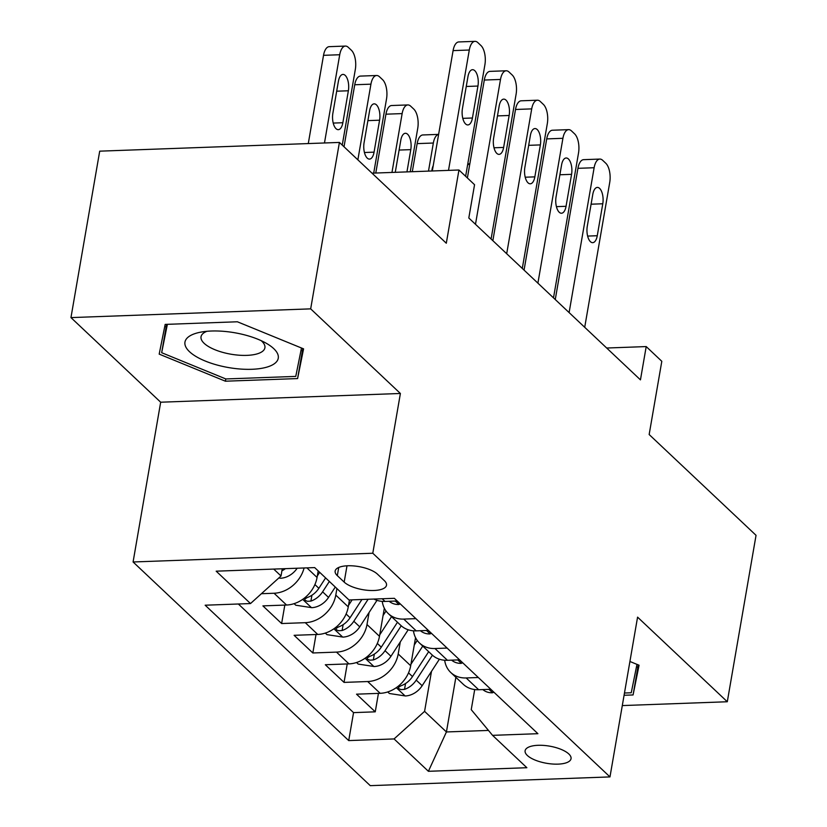 <?xml version="1.0" encoding="UTF-8"?>
<svg xmlns="http://www.w3.org/2000/svg" width="827" height="827" viewBox="0 0 827 827"><rect width="100%" height="100%" fill="white"/><g stroke="black" fill="none" stroke-linecap="round" stroke-linejoin="round"><path stroke-width="1.24" d="M568.811 753.966A23.301 8.704 -170.2 0 0 543.68 745.416A23.301 8.704 -170.2 0 0 525.114 750.751A23.301 8.704 -170.2 0 0 527.347 755.475A23.301 8.704 -170.2 0 0 552.477 764.014A23.301 8.704 -170.2 0 0 571.043 758.679A23.301 8.704 -170.2 0 0 568.811 753.966M133.085 561.978L370.258 785.65L609.975 776.915L372.791 553.242L133.085 561.978L160.676 402.211L400.392 393.476L310.673 308.864L70.957 317.599L160.676 402.211M70.957 317.599L99.705 151.165L339.411 142.43L446.301 243.231L458.954 170L372.005 173.163M622.297 705.576L727.295 701.751L756.043 535.317L649.154 434.526L661.807 361.296L646.207 346.575L606.687 348.022M310.673 308.864L339.411 142.43M318.188 570.919L317.061 577.453A29.131 23.538 133.3 0 1 286.545 605.023L262.903 605.881L281.625 623.537L284.819 605.085M349.47 599.947L348.27 606.884A29.131 23.538 -46.7 0 1 317.754 634.454L294.112 635.312L312.833 652.968L316.017 634.516M384.328 608.217L379.479 636.314A29.131 23.538 -46.7 0 1 348.963 663.885L325.321 664.743L344.042 682.399L347.226 663.947M458.954 170L474.553 184.71L468.806 217.997L640.449 379.862L646.207 346.575M337.313 575.633L344.177 582.105A22.577 8.425 -170.2 0 0 368.522 590.385A22.577 8.425 -170.2 0 0 386.509 585.216A22.577 8.425 -170.2 0 0 384.348 580.637L377.484 574.165A22.577 8.425 -170.2 0 0 353.139 565.885A22.577 8.425 -170.2 0 0 335.152 571.054A22.577 8.425 -170.2 0 0 337.313 575.633L338.729 567.477M474.708 689.553L471.235 709.659L492.551 735.348L537.901 733.694L394.334 598.314L348.984 599.968L314.663 567.591L216.178 571.178L250.509 603.555L205.158 605.209L348.715 740.589L394.065 738.935L424.582 711.354L446.425 731.957L488.468 730.427M492.551 735.348L526.871 767.714L428.396 771.302L394.065 738.935M400.289 641.928L398.2 653.971A29.131 23.538 133.3 0 1 367.695 681.541L344.042 682.399M415.536 637.648L410.688 665.735L398.2 653.971M369.08 612.507L366.992 624.54A29.131 23.538 133.3 0 1 336.486 652.11L312.833 652.968M336.92 588.576L335.793 595.109A29.131 23.538 133.3 0 1 305.277 622.679L281.625 623.537M304.088 567.973A29.131 23.538 133.3 0 1 274.068 593.248L261.404 593.714M238.352 603.999L353.542 712.626L375.251 711.83L378.435 693.377M410.688 665.735A29.131 23.538 -46.7 0 1 380.172 693.315L356.53 694.173L375.251 711.83M397.177 600.991L385.031 601.436A29.131 23.538 133.3 0 1 373.938 599.058M415.909 618.648L403.752 619.092A29.131 23.538 133.3 0 1 388.37 613.655A29.131 23.538 133.3 0 1 382.25 601.384M388.37 613.655L400.847 625.429A29.131 23.538 -46.7 0 0 416.229 630.867L428.386 630.422M447.118 648.079L434.961 648.523A29.131 23.538 133.3 0 1 419.568 643.086A29.131 23.538 133.3 0 1 413.459 630.815M419.568 643.086L432.056 654.86A29.131 23.538 -46.7 0 0 447.438 660.297L459.595 659.853M478.326 677.509L466.17 677.954A29.131 23.538 133.3 0 1 450.777 672.516A29.131 23.538 133.3 0 1 444.668 660.246M450.777 672.516L463.265 684.291A29.131 23.538 -46.7 0 0 478.647 689.728L490.804 689.284M273.716 569.079L281.025 575.985L250.509 603.555M282.265 568.769L281.025 575.985M400.392 393.476L372.791 553.242M727.295 701.751L637.576 617.138L609.975 776.915M455.863 677.313L446.425 731.957L428.396 771.302M431.487 671.359L424.582 711.354M353.542 712.626L348.715 740.589M159.187 354.121L225.399 381.206L297.596 378.57L303.571 348.86L237.359 321.775L165.173 324.401L159.187 354.121M624.075 695.269L633.079 694.949L639.064 665.228L629.916 661.486M164.759 326.458L166.103 327.006M300.945 350.669L302.424 350.607L302.837 348.56M302.424 350.607L297.596 378.57M225.792 378.942L225.399 381.206M636.428 667.038L637.917 666.986L638.33 664.929M637.917 666.986L633.079 694.949M448.503 170.383L469.291 50.023A14.566 6.637 87.9 0 1 475.008 41.35A14.566 6.637 87.9 0 1 477.83 42.59L480.952 45.537A14.566 6.637 87.9 0 1 484.901 64.733L465.632 176.296M475.008 41.35L458.809 41.939A14.566 6.637 -92.1 0 0 453.093 50.612L432.304 170.972M467.958 76.632A11.65 5.303 -92.1 0 1 472.527 69.695A11.65 5.303 -92.1 0 1 477.944 86.049L472.434 118.003A11.65 5.303 -92.1 0 1 467.865 124.939A11.65 5.303 -92.1 0 1 462.438 108.585L467.958 76.632M278.823 577.97L280.632 578.249A19.3 15.599 -46.7 0 0 297.172 568.232M324.473 142.978L339.721 54.737A14.566 6.637 87.9 0 1 345.428 46.074A14.566 6.637 87.9 0 1 348.26 47.315L351.382 50.251A14.566 6.637 87.9 0 1 355.321 69.458L342.254 145.107M308.285 143.567L323.522 55.326A14.566 6.637 -92.1 0 1 329.229 46.663L345.428 46.074M281.924 570.754A19.3 15.599 -46.7 0 0 285.449 568.656M338.388 81.356L332.868 113.309A11.65 5.303 87.9 0 0 338.284 129.663A11.65 5.303 87.9 0 0 342.854 122.727L348.374 90.774A11.65 5.303 87.9 0 0 342.957 74.42A11.65 5.303 87.9 0 0 338.388 81.356M273.727 348.622A47.335 17.677 -170.2 0 0 267.152 343.784A47.335 17.677 -170.2 0 0 200.268 332.237A47.335 17.677 -170.2 0 0 189.497 351.692A47.335 17.677 -170.2 0 0 251.894 369.287A47.335 17.677 -170.2 0 0 273.727 348.622M206.926 331.296A32.408 12.105 -170.2 0 0 201.033 336.765A32.408 12.105 -170.2 0 0 204.145 343.329A32.408 12.105 -170.2 0 0 239.086 355.207A32.408 12.105 -170.2 0 0 264.909 347.795A32.408 12.105 -170.2 0 0 261.808 341.231A32.408 12.105 -170.2 0 0 261.187 340.672M301.483 348.002L295.766 376.399L225.823 378.952L161.668 352.705L166.609 324.349M161.668 352.705L167.374 324.318M636.966 664.37L631.249 692.768L624.468 693.016M475.484 224.293L500.5 79.454A14.566 6.637 87.9 0 1 506.217 70.781A14.566 6.637 87.9 0 1 509.039 72.021L512.161 74.968A14.566 6.637 87.9 0 1 516.11 94.164L491.083 239.013M506.217 70.781L490.018 71.37A14.566 6.637 -92.1 0 0 484.302 80.043L467.389 177.96M400.309 603.948L398.655 604.516A19.3 15.599 133.3 0 1 389.207 601.281M499.167 106.063A11.65 5.303 -92.1 0 1 503.736 99.126A11.65 5.303 -92.1 0 1 509.153 115.48L503.633 147.433A11.65 5.303 -92.1 0 1 499.063 154.37A11.65 5.303 -92.1 0 1 493.647 138.016L499.167 106.063M506.693 253.724L531.709 108.885A14.566 6.637 87.9 0 1 537.426 100.212A14.566 6.637 87.9 0 1 540.248 101.452L543.37 104.398A14.566 6.637 87.9 0 1 547.319 123.595L522.292 268.434M537.426 100.212L521.227 100.801A14.566 6.637 -92.1 0 0 515.51 109.474L492.851 240.667M431.518 633.379L429.864 633.947A19.3 15.599 133.3 0 1 420.416 630.712M530.376 135.494A11.65 5.303 -92.1 0 1 534.945 128.557A11.65 5.303 -92.1 0 1 540.362 144.911L534.842 176.864A11.65 5.303 -92.1 0 1 530.272 183.801A11.65 5.303 -92.1 0 1 524.856 167.447L530.376 135.494M537.901 283.154L562.918 138.305A14.566 6.637 87.9 0 1 568.625 129.643A14.566 6.637 87.9 0 1 571.457 130.883L574.579 133.829A14.566 6.637 87.9 0 1 578.518 153.026L553.501 297.865M568.625 129.643L552.436 130.232A14.566 6.637 -92.1 0 0 546.719 138.905L524.06 270.098M462.727 662.809L461.073 663.378A19.3 15.599 133.3 0 1 451.625 660.142M561.585 164.924A11.65 5.303 -92.1 0 1 566.154 157.988A11.65 5.303 -92.1 0 1 571.571 174.342L566.05 206.295A11.65 5.303 -92.1 0 1 561.481 213.232A11.65 5.303 -92.1 0 1 556.064 196.878L561.585 164.924M569.11 312.585L594.127 167.736A14.566 6.637 87.9 0 1 599.833 159.073A14.566 6.637 87.9 0 1 602.666 160.314L605.788 163.25A14.566 6.637 87.9 0 1 609.726 182.457L584.71 327.296M599.833 159.073L583.645 159.663A14.566 6.637 -92.1 0 0 577.928 168.326L555.268 299.529M493.936 692.24L492.282 692.809A19.3 15.599 133.3 0 1 482.834 689.573M592.794 194.355A11.65 5.303 -92.1 0 1 597.363 187.419A11.65 5.303 -92.1 0 1 602.78 203.773L597.259 235.726A11.65 5.303 -92.1 0 1 592.69 242.662A11.65 5.303 -92.1 0 1 587.273 226.309L592.794 194.355M294.112 603.658L295.766 605.209L311.841 607.68A19.3 15.599 -46.7 0 0 328.536 597.414L335.286 587.046M357.864 159.818L370.93 84.168A14.566 6.637 87.9 0 1 376.636 75.505A14.566 6.637 87.9 0 1 379.469 76.746L382.591 79.681A14.566 6.637 87.9 0 1 386.529 98.889L373.711 173.101M317.32 575.954L319.677 572.325M344.022 146.772L354.731 84.757A14.566 6.637 -92.1 0 1 360.438 76.094L376.636 75.505M325.611 577.918L318.86 588.297A19.3 15.599 133.3 0 1 307.168 597.559L304.636 599.213L305.246 600.423L307.468 601.312L310.911 601.095A19.3 15.599 -46.7 0 0 322.613 591.822L329.353 581.453M369.597 110.787L364.076 142.74A11.65 5.303 87.9 0 0 369.493 159.094A11.65 5.303 87.9 0 0 374.062 152.158L379.583 120.204A11.65 5.303 87.9 0 0 374.166 103.851A11.65 5.303 87.9 0 0 369.597 110.787M325.321 633.079L326.975 634.64L343.05 637.11A19.3 15.599 -46.7 0 0 359.745 626.845L376.988 600.34M391.967 172.44L402.139 113.599A14.566 6.637 87.9 0 1 407.845 104.936A14.566 6.637 87.9 0 1 410.678 106.176L413.8 109.112A14.566 6.637 87.9 0 1 417.738 128.319L410.233 171.768M348.529 605.385L352.126 599.854M375.778 173.029L385.94 114.188A14.566 6.637 -92.1 0 1 391.647 105.525L407.845 104.936M361.926 599.492L350.069 617.728A19.3 15.599 133.3 0 1 338.377 626.99L335.845 628.644L336.455 629.854L338.677 630.743L342.12 630.525A19.3 15.599 -46.7 0 0 353.822 621.253L368.118 599.265M406.946 171.892L410.792 149.635A11.65 5.303 87.9 0 0 405.375 133.281A11.65 5.303 87.9 0 0 400.806 140.218L395.285 172.171A11.65 5.303 87.9 0 0 395.254 172.316M356.53 662.51L358.184 664.071L374.259 666.541A19.3 15.599 -46.7 0 0 390.954 656.276L408.197 629.771M379.738 634.816L391.543 616.663M428.489 171.106L433.348 143.03L417.149 143.619A14.566 6.637 -92.1 0 1 422.855 134.956L438.63 134.377A14.566 6.637 87.9 0 0 433.348 143.03M412.301 171.696L417.149 143.619M383.066 615.546L386.023 610.998M397.477 622.245L381.278 647.159A19.3 15.599 133.3 0 1 369.586 656.421L367.054 658.075L367.653 659.284L369.886 660.173L373.328 659.946A19.3 15.599 -46.7 0 0 385.02 650.684L401.229 625.77M433.224 165.648A11.65 5.303 87.9 0 0 432.014 169.649L431.777 170.993M387.739 691.941L389.393 693.502L405.468 695.972A19.3 15.599 -46.7 0 0 422.163 685.707L439.406 659.202M410.947 664.246L422.752 646.083M414.275 644.977L417.232 640.429M428.686 651.676L412.487 676.579A19.3 15.599 133.3 0 1 400.795 685.852L398.263 687.506L398.862 688.715L401.095 689.604L404.537 689.377A19.3 15.599 -46.7 0 0 416.229 680.114L432.438 655.201M469.829 163.839A14.566 6.637 87.9 0 0 467.544 165.224M379.479 636.314L366.992 624.54M348.27 606.884L335.793 595.109M317.061 577.453L306.91 567.87M286.545 605.023L274.068 593.248M380.172 693.315L367.695 681.541M348.963 663.885L336.486 652.11M317.754 634.454L305.277 622.679M385.031 601.436L382.188 598.758M416.229 630.867L403.752 619.092M447.438 660.297L434.961 648.523M478.647 689.728L466.17 677.954M346.999 565.813L344.177 582.105M453.093 50.612L469.291 50.023M477.944 86.049L466.263 86.473M472.434 118.003L462.8 118.354M339.721 54.737L323.522 55.326M279.423 577.422L280.229 578.187M336.682 91.197L348.374 90.774M333.219 123.078L342.854 122.727M484.302 80.043L500.5 79.454M398.903 604.434L395.327 601.064M509.153 115.48L497.472 115.904M503.633 147.433L494.008 147.785M515.51 109.474L531.709 108.885M430.112 633.864L426.536 630.494M540.362 144.911L528.68 145.335M534.842 176.864L525.217 177.216M546.719 138.905L562.918 138.305M461.321 663.295L457.745 659.915M571.571 174.342L559.889 174.766M566.05 206.295L556.426 206.647M577.928 168.326L594.127 167.736M492.53 692.726L488.953 689.346M602.78 203.773L591.098 204.197M597.259 235.726L587.635 236.077M370.93 84.168L354.731 84.757M302.682 599.368L311.438 607.618M322.613 591.822L328.536 597.414M314.911 584.565L318.86 588.297M367.891 120.628L379.583 120.204M364.428 152.509L374.062 152.158M311.924 595.233L310.911 601.095M402.139 113.599L385.94 114.188M333.891 628.789L342.647 637.048M353.822 621.253L359.745 626.845M346.12 613.996L350.069 617.728M399.1 150.059L410.792 149.635M343.133 624.664L342.12 630.525M365.1 658.22L373.856 666.479M385.02 650.684L390.954 656.276M377.329 643.427L381.278 647.159M374.342 654.095L373.328 659.946M396.309 687.65L405.065 695.91M416.229 680.114L422.163 685.707M408.528 672.858L412.487 676.579M405.55 683.526L404.537 689.377M469.839 163.808L467.772 163.88"/></g></svg>
